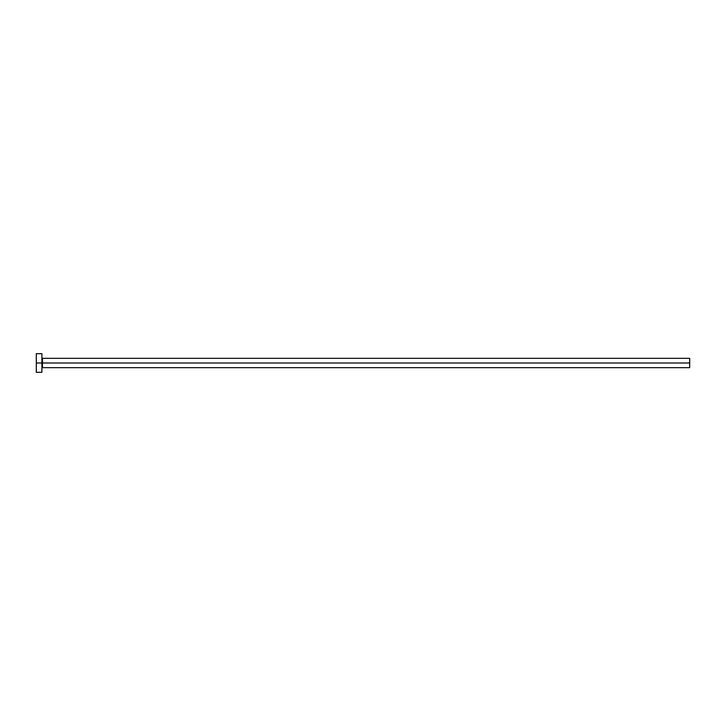 <?xml version="1.0" encoding="UTF-8"?>
<svg xmlns="http://www.w3.org/2000/svg" width="726" height="726" viewBox="0 0 726 726"><rect width="100%" height="100%" fill="white"/><g stroke="black" fill="none" stroke-linecap="round" stroke-linejoin="round"><path stroke-width="1.09" d="M36.3 372.338L36.3 353.662L36.3 363L689.7 363L689.7 367.665L689.7 363L42.462 363L42.462 358.335L42.462 363L36.3 363L36.3 372.338L41.899 372.338L41.899 353.662L41.899 372.338M41.899 368.227L42.462 367.665L42.462 363L42.462 367.665L689.7 367.665M689.7 363L689.7 358.335L689.7 363M689.7 358.335L42.462 358.335L41.899 357.773M36.3 353.662L41.899 353.662"/></g></svg>
